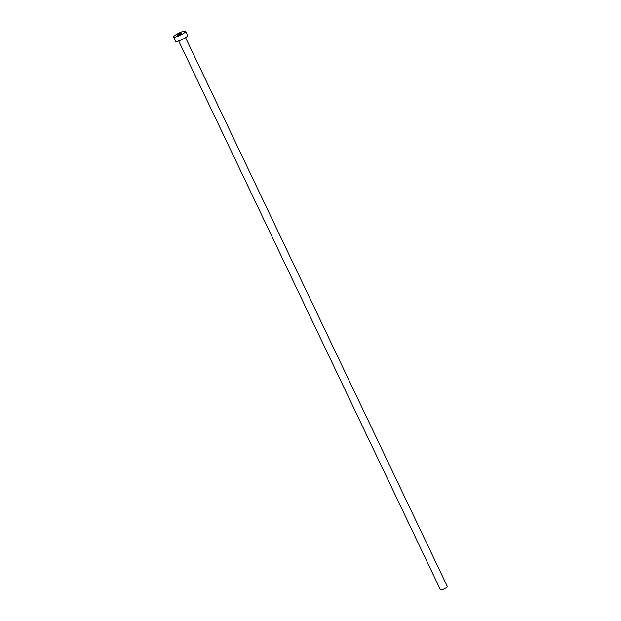 <?xml version="1.0" encoding="UTF-8"?>
<svg xmlns="http://www.w3.org/2000/svg" width="621" height="621" viewBox="0 0 621 621"><rect width="100%" height="100%" fill="white"/><g stroke="black" fill="none" stroke-linecap="round" stroke-linejoin="round"><path stroke-width="0.93" d="M181.534 33.029A2.383 0.45 -25.5 0 0 179.011 33.961A2.383 0.45 -25.5 0 0 177.505 35.164A2.383 0.45 -25.5 0 0 177.777 35.234A2.383 0.45 -25.5 0 0 180.3 34.31A2.383 0.45 -25.5 0 0 181.813 33.107A2.383 0.45 -25.5 0 0 181.534 33.029M185.563 37.648L447.368 586.542A3.819 0.714 154.5 0 1 444.962 588.467A3.819 0.714 154.5 0 1 440.926 589.95A3.819 0.714 154.5 0 1 440.483 589.834L178.669 40.932M185.687 31.26L187.705 35.49A6.676 1.25 154.5 0 1 183.482 38.851A6.676 1.25 154.5 0 1 176.418 41.452A6.676 1.25 154.5 0 1 175.65 41.242L173.632 37.012A6.676 1.25 154.5 0 1 177.847 33.643A6.676 1.25 154.5 0 1 184.911 31.05A6.676 1.25 154.5 0 1 185.687 31.26A6.676 1.25 154.5 0 1 181.464 34.629A6.676 1.25 154.5 0 1 174.4 37.221A6.676 1.25 154.5 0 1 173.632 37.012"/></g></svg>

